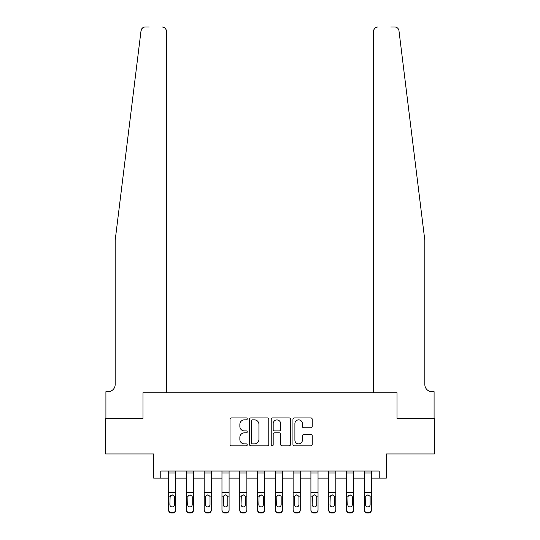 <?xml version="1.0" encoding="UTF-8"?>
<svg xmlns="http://www.w3.org/2000/svg" width="540" height="540" viewBox="0 0 540 540"><rect width="100%" height="100%" fill="white"/><g stroke="black" fill="none" stroke-linecap="round" stroke-linejoin="round"><path stroke-width="0.81" d="M247.232 418.892A0.979 0.979 0 0 0 246.254 417.913L231.41 417.913A1.397 1.397 0 0 0 230.013 419.31L230.013 444.454A1.397 1.397 0 0 0 231.41 445.851L246.254 445.851A0.979 0.979 0 0 0 247.232 444.872A0.979 0.979 0 0 0 246.254 443.894L244.33 443.894A4.469 4.469 0 0 1 239.861 439.425L239.861 437.333A4.469 4.469 0 0 1 244.33 432.857L246.254 432.857A0.979 0.979 0 0 0 247.232 431.879A0.979 0.979 0 0 0 246.254 430.907L244.33 430.907A4.469 4.469 0 0 1 239.861 426.431L239.861 424.339A4.469 4.469 0 0 1 244.33 419.87L246.254 419.87A0.979 0.979 0 0 0 247.232 418.892M310.824 427.761A1.397 1.397 0 0 0 312.221 426.364L312.221 419.31A1.397 1.397 0 0 0 310.824 417.913L294.341 417.913A1.397 1.397 0 0 0 292.943 419.31L292.943 444.454A1.397 1.397 0 0 0 294.341 445.851L310.824 445.851A1.397 1.397 0 0 0 312.221 444.454L312.221 435.935A1.397 1.397 0 0 0 310.824 434.538L303.77 434.538A1.397 1.397 0 0 0 302.373 435.935L302.373 440.161A3.74 3.74 0 0 1 298.634 443.894A3.74 3.74 0 0 1 294.901 440.161L294.901 423.603A3.74 3.74 0 0 1 298.634 419.87A3.74 3.74 0 0 1 302.373 423.603L302.373 426.364A1.397 1.397 0 0 0 303.77 427.761L310.824 427.761M141.669 28.964L141.028 30.746L115.162 240.469L115.162 384.561A7.114 7.114 0 0 1 108.047 391.675L105.914 391.675L105.914 418.365L142.985 418.365L105.631 418.365L105.631 453.938L153.657 453.938L153.657 478.136L160.772 478.136L160.772 471.015L379.229 471.015L379.229 478.136L386.343 478.136L386.343 453.938L434.369 453.938L434.369 418.365L397.015 418.365L397.015 392.742L373.606 392.742L373.606 31.273L373.606 392.742M166.394 392.742L166.394 31.273L166.394 392.742L142.985 392.742L142.985 418.365L142.985 392.742L397.015 392.742L397.015 418.365L434.086 418.365L434.086 391.675L431.953 391.675A7.114 7.114 0 0 1 424.838 384.561A7.114 7.114 0 0 0 431.953 391.675M268.778 419.31A1.397 1.397 0 0 0 267.381 417.913L250.898 417.913A1.397 1.397 0 0 0 249.5 419.31L249.5 444.454A1.397 1.397 0 0 0 250.898 445.851L267.381 445.851A1.397 1.397 0 0 0 268.778 444.454L268.778 419.31M272.619 417.913L289.103 417.913A1.397 1.397 0 0 1 290.5 419.31L290.5 444.454A1.397 1.397 0 0 1 289.103 445.851L282.049 445.851A1.397 1.397 0 0 1 280.651 444.454L280.651 434.255A1.397 1.397 0 0 0 279.254 432.857L274.577 432.857A1.397 1.397 0 0 0 273.179 434.255L273.179 444.872A0.979 0.979 0 0 1 272.201 445.851A0.979 0.979 0 0 1 271.222 444.872L271.222 419.31A1.397 1.397 0 0 1 272.619 417.913M160.772 478.136L168.602 478.136M175.716 478.136L186.388 478.136M193.509 478.136L204.181 478.136M211.295 478.136L221.967 478.136M229.088 478.136L239.76 478.136M246.875 478.136L257.546 478.136M264.661 478.136L275.339 478.136M282.454 478.136L293.125 478.136M300.24 478.136L310.912 478.136M318.033 478.136L328.705 478.136M335.819 478.136L346.491 478.136M353.612 478.136L364.284 478.136M371.399 478.136L379.229 478.136M252.437 419.87A0.979 0.979 0 0 0 251.458 420.849L251.458 442.915A0.979 0.979 0 0 0 252.437 443.894L254.462 443.894A4.469 4.469 0 0 0 258.93 439.425L258.93 424.339A4.469 4.469 0 0 0 254.462 419.87L252.437 419.87M280.651 423.677A3.74 3.74 0 0 0 276.912 419.938A3.74 3.74 0 0 0 273.179 423.677L273.179 429.509A1.397 1.397 0 0 0 274.577 430.907L279.254 430.907A1.397 1.397 0 0 0 280.651 429.509L280.651 423.677M168.602 496.55L168.602 509.733A2.849 2.821 0 0 0 171.45 512.555L172.874 512.555A2.849 2.821 0 0 0 175.716 509.733L175.716 510.179A2.849 2.821 180 0 1 172.874 513L172.874 512.555M174.434 504.65L174.434 497.151L174.434 504.65A2.275 2.261 180 0 1 172.159 506.905A2.275 2.261 180 0 0 174.434 504.65M169.884 505.096L169.884 504.65A2.275 2.261 180 0 0 172.159 506.905M170.971 495.2L169.884 496.976M173.347 495.2L172.159 494.863L174.184 496.105L174.434 497.151M175.716 471.015L175.716 510.179M168.602 471.015L168.602 510.179A2.849 2.821 180 0 0 171.45 513L172.874 513M168.602 496.105L170.134 496.105L169.884 504.65M170.134 496.105L172.159 494.863M149.175 27L145.267 27A4.273 4.273 0 0 0 141.028 30.746L142.398 28.107M142.864 27.743L141.689 28.937M166.394 31.273A4.273 4.273 0 0 0 162.128 27C164.7 27.27 166.124 28.694 166.394 31.273M115.162 384.561A7.114 7.114 0 0 1 108.047 391.675M415.517 164.889L398.972 30.746C396.455 26.285 396.455 26.285 398.972 30.746L424.838 240.469L424.838 384.561M390.825 27L394.733 27A4.273 4.273 0 0 1 398.972 30.746M377.872 27A4.273 4.273 0 0 0 373.606 31.273C373.876 28.694 375.3 27.27 377.872 27M186.388 496.55L186.388 509.733A2.849 2.821 0 0 0 189.236 512.555L190.66 512.555A2.849 2.821 0 0 0 193.509 509.733L193.509 510.179A2.849 2.821 180 0 1 190.66 513L190.66 512.555M192.226 504.65L192.226 497.151L192.226 504.65A2.275 2.261 180 0 1 189.952 506.905A2.275 2.261 180 0 0 192.226 504.65M187.67 505.096L187.67 504.65A2.275 2.261 180 0 0 189.952 506.905M188.764 495.2L187.67 496.976M191.14 495.2L189.952 494.863L191.977 496.105L192.226 497.151M204.181 496.55L204.181 509.733A2.849 2.821 0 0 0 207.029 512.555L208.447 512.555A2.849 2.821 0 0 0 211.295 509.733L211.295 510.179A2.849 2.821 180 0 1 208.447 513L208.447 512.555M210.013 504.65L210.013 497.151L210.013 504.65A2.275 2.261 180 0 1 207.738 506.905A2.275 2.261 180 0 0 210.013 504.65M205.463 505.096L205.463 504.65A2.275 2.261 180 0 0 207.738 506.905M206.55 495.2L205.463 496.976M208.926 495.2L207.738 494.863L209.763 496.105L210.013 497.151M221.967 496.55L221.967 509.733A2.849 2.821 0 0 0 224.816 512.555L226.24 512.555A2.849 2.821 0 0 0 229.088 509.733L229.088 510.179A2.849 2.821 180 0 1 226.24 513L226.24 512.555M227.806 504.65L227.806 497.151L227.806 504.65A2.275 2.261 180 0 1 225.524 506.905A2.275 2.261 180 0 0 227.806 504.65M223.25 505.096L223.25 504.65A2.275 2.261 180 0 0 225.524 506.905M224.336 495.2L223.25 496.976M226.712 495.2L225.524 494.863L227.549 496.105L227.806 497.151M193.509 471.015L193.509 510.179M186.388 471.015L186.388 510.179A2.849 2.821 180 0 0 189.236 513L190.66 513M186.388 496.105L187.927 496.105L187.67 504.65M187.927 496.105L189.952 494.863M211.295 471.015L211.295 510.179M204.181 471.015L204.181 510.179A2.849 2.821 180 0 0 207.029 513L208.447 513M204.181 496.105L205.713 496.105L205.463 504.65M205.713 496.105L207.738 494.863M229.088 471.015L229.088 510.179M221.967 471.015L221.967 510.179A2.849 2.821 180 0 0 224.816 513L226.24 513M221.967 496.105L223.499 496.105L223.25 504.65M223.499 496.105L225.524 494.863M239.76 496.55L239.76 509.733A2.849 2.821 0 0 0 242.602 512.555L244.026 512.555A2.849 2.821 0 0 0 246.875 509.733L246.875 510.179A2.849 2.821 180 0 1 244.026 513L244.026 512.555M245.592 504.65L245.592 497.151L245.592 504.65A2.275 2.261 180 0 1 243.317 506.905A2.275 2.261 180 0 0 245.592 504.65M241.043 505.096L241.043 504.65A2.275 2.261 180 0 0 243.317 506.905M242.129 495.2L241.043 496.976M244.505 495.2L243.317 494.863L245.342 496.105L245.592 497.151M246.875 471.015L246.875 510.179M239.76 471.015L239.76 510.179A2.849 2.821 180 0 0 242.602 513L244.026 513M239.76 496.105L241.292 496.105L241.043 504.65M241.292 496.105L243.317 494.863M257.546 496.55L257.546 509.733A2.849 2.821 0 0 0 260.395 512.555L261.819 512.555A2.849 2.821 0 0 0 264.661 509.733L264.661 510.179A2.849 2.821 180 0 1 261.819 513L261.819 512.555M263.385 504.65L263.385 497.151L263.385 504.65A2.275 2.261 180 0 1 261.103 506.905A2.275 2.261 180 0 0 263.385 504.65M258.829 505.096L258.829 504.65A2.275 2.261 180 0 0 261.103 506.905M259.916 495.2L258.829 496.976M262.291 495.2L261.103 494.863L263.129 496.105L263.385 497.151M264.661 471.015L264.661 510.179M257.546 471.015L257.546 510.179A2.849 2.821 180 0 0 260.395 513L261.819 513M257.546 496.105L259.079 496.105L258.829 504.65M259.079 496.105L261.103 494.863M275.339 496.55L275.339 509.733A2.849 2.821 0 0 0 278.181 512.555L279.605 512.555A2.849 2.821 0 0 0 282.454 509.733L282.454 510.179A2.849 2.821 180 0 1 279.605 513L279.605 512.555M281.171 504.65L281.171 497.151L281.171 504.65A2.275 2.261 180 0 1 278.897 506.905A2.275 2.261 180 0 0 281.171 504.65M276.615 505.096L276.615 504.65A2.275 2.261 180 0 0 278.897 506.905M277.709 495.2L276.615 496.976M280.084 495.2L278.897 494.863L280.922 496.105L281.171 497.151M282.454 471.015L282.454 510.179M275.339 471.015L275.339 510.179A2.849 2.821 180 0 0 278.181 513L279.605 513M275.339 496.105L276.872 496.105L276.615 504.65M276.872 496.105L278.897 494.863M293.125 496.55L293.125 509.733A2.849 2.821 0 0 0 295.974 512.555L297.398 512.555A2.849 2.821 0 0 0 300.24 509.733L300.24 510.179A2.849 2.821 180 0 1 297.398 513L297.398 512.555M298.957 504.65L298.957 497.151L298.957 504.65A2.275 2.261 180 0 1 296.683 506.905A2.275 2.261 180 0 0 298.957 504.65M294.408 505.096L294.408 504.65A2.275 2.261 180 0 0 296.683 506.905M295.495 495.2L294.408 496.976M297.871 495.2L296.683 494.863L298.708 496.105L298.957 497.151M300.24 471.015L300.24 510.179M293.125 471.015L293.125 510.179A2.849 2.821 180 0 0 295.974 513L297.398 513M293.125 496.105L294.658 496.105L294.408 504.65M294.658 496.105L296.683 494.863M310.912 496.55L310.912 509.733A2.849 2.821 0 0 0 313.76 512.555L315.185 512.555A2.849 2.821 0 0 0 318.033 509.733L318.033 510.179A2.849 2.821 180 0 1 315.185 513L315.185 512.555M316.75 504.65L316.75 497.151L316.75 504.65A2.275 2.261 180 0 1 314.476 506.905A2.275 2.261 180 0 0 316.75 504.65M312.194 505.096L312.194 504.65A2.275 2.261 180 0 0 314.476 506.905M313.288 495.2L312.194 496.976M315.664 495.2L314.476 494.863L316.501 496.105L316.75 497.151M318.033 471.015L318.033 510.179M310.912 471.015L310.912 510.179A2.849 2.821 180 0 0 313.76 513L315.185 513M310.912 496.105L312.451 496.105L312.194 504.65M312.451 496.105L314.476 494.863M328.705 496.55L328.705 509.733A2.849 2.821 0 0 0 331.553 512.555L332.971 512.555A2.849 2.821 0 0 0 335.819 509.733L335.819 510.179A2.849 2.821 180 0 1 332.971 513L332.971 512.555M334.537 504.65L334.537 497.151L334.537 504.65A2.275 2.261 180 0 1 332.262 506.905A2.275 2.261 180 0 0 334.537 504.65M329.987 505.096L329.987 504.65A2.275 2.261 180 0 0 332.262 506.905M331.074 495.2L329.987 496.976M333.45 495.2L332.262 494.863L334.287 496.105L334.537 497.151M335.819 471.015L335.819 510.179M328.705 471.015L328.705 510.179A2.849 2.821 180 0 0 331.553 513L332.971 513M328.705 496.105L330.237 496.105L329.987 504.65M330.237 496.105L332.262 494.863M346.491 496.55L346.491 509.733A2.849 2.821 0 0 0 349.339 512.555L350.764 512.555A2.849 2.821 0 0 0 353.612 509.733L353.612 510.179A2.849 2.821 180 0 1 350.764 513L350.764 512.555M352.33 504.65L352.33 497.151L352.33 504.65A2.275 2.261 180 0 1 350.048 506.905A2.275 2.261 180 0 0 352.33 504.65M347.774 505.096L347.774 504.65A2.275 2.261 180 0 0 350.048 506.905M348.86 495.2L347.774 496.976M351.236 495.2L350.048 494.863L352.073 496.105L352.33 497.151M353.612 471.015L353.612 510.179M346.491 471.015L346.491 510.179A2.849 2.821 180 0 0 349.339 513L350.764 513M346.491 496.105L348.023 496.105L347.774 504.65M348.023 496.105L350.048 494.863M364.284 496.55L364.284 509.733A2.849 2.821 0 0 0 367.126 512.555L368.55 512.555A2.849 2.821 0 0 0 371.399 509.733L371.399 510.179A2.849 2.821 180 0 1 368.55 513L368.55 512.555M370.116 504.65L370.116 497.151L370.116 504.65A2.275 2.261 180 0 1 367.841 506.905A2.275 2.261 180 0 0 370.116 504.65M365.567 505.096L365.567 504.65A2.275 2.261 180 0 0 367.841 506.905M366.653 495.2L365.567 496.976M369.029 495.2L367.841 494.863L369.866 496.105L370.116 497.151M371.399 471.015L371.399 510.179M364.284 471.015L364.284 510.179A2.849 2.821 180 0 0 367.126 513L368.55 513M364.284 496.105L365.816 496.105L365.567 504.65M365.816 496.105L367.841 494.863M174.184 496.105L175.716 496.105M168.602 492.426L175.716 492.426M168.602 472.966L175.716 472.966M171.45 512.555L171.45 513M191.977 496.105L193.509 496.105M186.388 492.426L193.509 492.426M186.388 472.966L193.509 472.966M189.236 512.555L189.236 513M209.763 496.105L211.295 496.105M204.181 492.426L211.295 492.426M204.181 472.966L211.295 472.966M207.029 512.555L207.029 513M227.549 496.105L229.088 496.105M221.967 492.426L229.088 492.426M221.967 472.966L229.088 472.966M224.816 512.555L224.816 513M245.342 496.105L246.875 496.105M239.76 492.426L246.875 492.426M239.76 472.966L246.875 472.966M242.602 512.555L242.602 513M263.129 496.105L264.661 496.105M257.546 492.426L264.661 492.426M257.546 472.966L264.661 472.966M260.395 512.555L260.395 513M280.922 496.105L282.454 496.105M275.339 492.426L282.454 492.426M275.339 472.966L282.454 472.966M278.181 512.555L278.181 513M298.708 496.105L300.24 496.105M293.125 492.426L300.24 492.426M293.125 472.966L300.24 472.966M295.974 512.555L295.974 513M316.501 496.105L318.033 496.105M310.912 492.426L318.033 492.426M310.912 472.966L318.033 472.966M313.76 512.555L313.76 513M334.287 496.105L335.819 496.105M328.705 492.426L335.819 492.426M328.705 472.966L335.819 472.966M331.553 512.555L331.553 513M352.073 496.105L353.612 496.105M346.491 492.426L353.612 492.426M346.491 472.966L353.612 472.966M349.339 512.555L349.339 513M369.866 496.105L371.399 496.105M364.284 492.426L371.399 492.426M364.284 472.966L371.399 472.966M367.126 512.555L367.126 513"/></g></svg>
